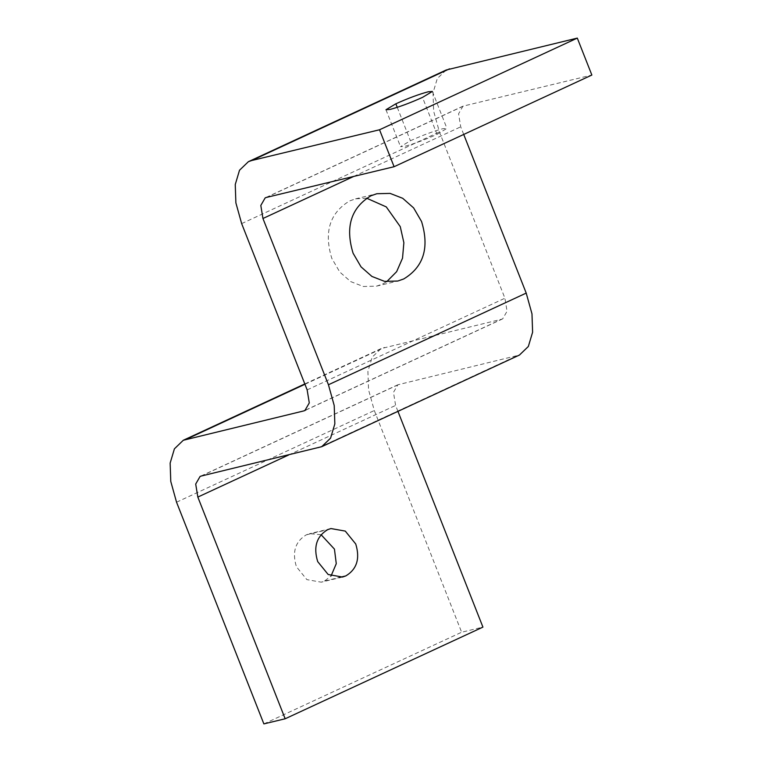 <?xml version="1.0" encoding="UTF-8"?>
<svg xmlns="http://www.w3.org/2000/svg" width="762" height="762" viewBox="0 0 762 762"><rect width="100%" height="100%" fill="white"/><g stroke="black" fill="none" stroke-linecap="round" stroke-linejoin="round"><path stroke-width="0.57" stroke-dasharray="3.81 2.86" d="M366.636 198.196L355.578 198.844L349.653 200.911C329.727 212.96 323.774 232.115 331.803 258.366L339.747 271.996L350.634 281.569L363.274 286.483L376.485 286.16L382.41 284.093L386.715 281.683M437.045 134.331L446.932 128.397L442.741 128.721C433.54 131.178 422.767 135.188 410.413 140.741L400.526 146.685L404.708 146.352C413.918 143.894 424.691 139.894 437.045 134.331L422.491 97.393M321.107 534.733L309.62 533.676L306.334 534.819C295.256 541.515 291.951 552.155 296.418 566.737L306.876 579.625L321.24 582.178L324.526 581.025L331.041 575.996M397.945 411.356L395.602 405.422L393.478 392.382L397.859 384.772L519.465 355.035M463.715 134.436L460.715 126.825L458.581 113.795L462.963 106.175L591.855 75.047M446.17 70.009L437.283 78.562L433.026 92.84L433.645 111.185L439.426 131.95L504.92 298.218L507.054 311.258L502.663 318.868L501.548 319.259L381.067 348.605L372.18 357.159L367.913 371.437L368.541 389.782L374.313 410.537L461.639 632.231L482.927 627.107M263.871 723.9L461.639 632.231M397.25 107.328L410.413 140.741M306.334 534.819L327.622 529.695M324.526 581.025L339.09 577.529M318.335 447.865L516.103 356.206M353.711 176.432L460.715 126.825M266.319 197.453L464.087 105.785M241.659 223.618L439.426 131.95M307.153 389.887L504.92 298.218M305.914 409.937L501.548 319.259M304.943 384.277L384.429 347.434M176.546 502.206L374.313 410.537M288.56 455.028L395.602 405.422M201.206 476.05L398.974 384.381M376.485 286.16L397.783 281.035M355.578 198.844L376.866 193.719M432.378 91.45L446.932 128.397M385.972 109.738L400.526 146.685M330.918 528.552L309.62 533.676M342.529 577.053L321.24 582.178M462.963 106.175L265.195 197.844M502.663 318.868L304.895 410.537M381.067 348.605L304.81 383.943M397.859 384.772L200.092 476.44"/><path stroke-width="1.14" d="M403.708 278.968L397.783 281.035L384.562 281.368L371.923 276.444L361.045 266.871L353.092 253.241C345.072 226.99 351.015 207.835 370.942 195.786L376.866 193.719L390.087 193.396L402.727 198.31L413.604 207.883L421.557 221.513C429.577 247.764 423.634 266.919 403.708 278.968M386.715 281.683L396.65 271.653L402.527 258.175L403.87 242.687L400.26 226.638L386.267 206.902L366.636 198.196M428.187 91.783L432.378 91.45L422.491 97.393C410.137 102.946 399.364 106.947 390.154 109.404L385.972 109.738L395.859 103.794C408.213 98.241 418.986 94.231 428.187 91.783M327.622 529.695L330.918 528.552L345.281 531.095L355.74 543.992C360.197 558.575 356.892 569.214 345.824 575.91L342.529 577.053L328.165 574.51L317.706 561.613C313.249 547.03 316.554 536.391 327.622 529.695M331.041 575.996L336.271 563.68L334.442 549.107L321.107 534.733M321.697 446.703L330.575 438.15L334.842 423.872L334.213 405.527L328.441 384.762L262.947 218.494L260.814 205.454L265.195 197.844L266.319 197.453L394.087 166.716L379.533 129.769L251.765 160.506L248.402 161.677L239.516 170.231L235.258 184.509L235.877 202.854L241.659 223.618L307.153 389.887L309.286 402.917L304.895 410.537L303.781 410.918L183.299 440.265L174.412 448.828L170.145 463.106L170.774 481.441L176.546 502.206L263.871 723.9L285.159 718.776L197.834 497.081L195.701 484.051L200.092 476.44L201.206 476.05L321.697 446.703L519.465 355.035L528.342 346.481L532.609 332.203L531.981 313.858L526.209 293.094L463.715 134.436M394.087 166.716L591.855 75.047L577.301 38.1L446.17 70.009L248.402 161.677M379.533 129.769L577.301 38.1M285.159 718.776L482.927 627.107L397.945 411.356M395.859 103.794L397.25 107.328M339.09 577.529L345.824 575.91M328.441 384.762L526.209 293.094M262.947 218.494L353.711 176.432M251.765 160.506L449.532 68.837M303.781 410.918L305.914 409.937M186.661 439.103L304.943 384.277M197.834 497.081L288.56 455.028M304.81 383.943L183.299 440.265"/></g></svg>
